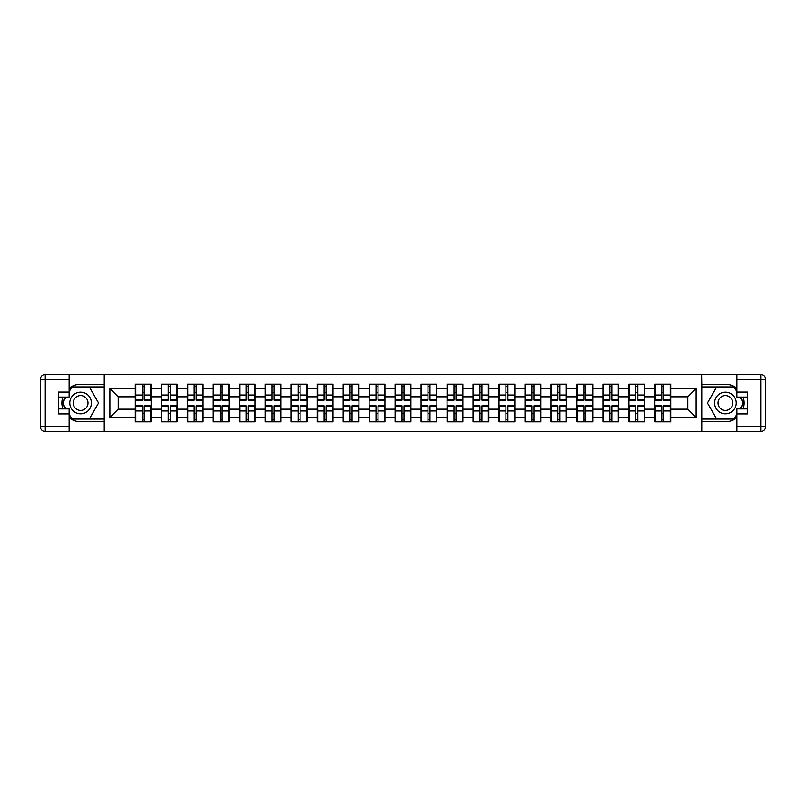 <?xml version="1.0" encoding="UTF-8"?>
<svg xmlns="http://www.w3.org/2000/svg" width="806" height="806" viewBox="0 0 806 806"><rect width="100%" height="100%" fill="white"/><g stroke="black" fill="none" stroke-linecap="round" stroke-linejoin="round"><path stroke-width="1.21" d="M69.114 417.8A18.74 18.74 0 0 0 80.6 421.74L104.246 421.74L104.246 431.563L701.754 431.563L701.754 421.74L725.4 421.74A18.74 18.74 0 0 0 736.885 417.8M655.379 413.579L654.875 413.579M654.875 392.421L655.379 392.421M655.379 390.265L654.875 390.265M654.875 415.735L655.379 415.735M644.719 413.579L644.216 413.579M629.395 413.579L628.892 413.579M628.892 392.421L629.395 392.421M644.216 392.421L644.719 392.421M644.719 390.265L644.216 390.265M629.395 390.265L628.892 390.265M628.892 415.735L629.395 415.735M644.216 415.735L644.719 415.735M603.422 413.579L602.918 413.579M602.918 392.421L603.422 392.421M603.422 390.265L602.918 390.265M602.918 415.735L603.422 415.735M592.763 413.579L592.259 413.579M577.439 413.579L576.935 413.579M576.935 392.421L577.439 392.421M592.259 392.421L592.763 392.421M592.763 390.265L592.259 390.265M577.439 390.265L576.935 390.265M576.935 415.735L577.439 415.735M592.259 415.735L592.763 415.735M551.465 413.579L550.961 413.579M550.961 392.421L551.465 392.421M551.465 390.265L550.961 390.265M550.961 415.735L551.465 415.735M540.806 413.579L540.302 413.579M525.482 413.579L524.978 413.579M524.978 392.421L525.482 392.421M540.302 392.421L540.806 392.421M540.806 390.265L540.302 390.265M525.482 390.265L524.978 390.265M524.978 415.735L525.482 415.735M540.302 415.735L540.806 415.735M499.508 413.579L499.005 413.579M499.005 392.421L499.508 392.421M499.508 390.265L499.005 390.265M499.005 415.735L499.508 415.735M488.849 413.579L488.345 413.579M473.525 413.579L473.021 413.579M473.021 392.421L473.525 392.421M488.345 392.421L488.849 392.421M488.849 390.265L488.345 390.265M473.525 390.265L473.021 390.265M473.021 415.735L473.525 415.735M488.345 415.735L488.849 415.735M436.892 413.579L436.389 413.579M421.568 413.579L421.064 413.579M421.064 392.421L421.568 392.421M436.389 392.421L436.892 392.421M436.892 390.265L436.389 390.265M421.568 390.265L421.064 390.265M421.064 415.735L421.568 415.735M436.389 415.735L436.892 415.735M384.936 413.579L384.432 413.579M369.611 413.579L369.108 413.579M369.108 392.421L369.611 392.421M384.432 392.421L384.936 392.421M384.936 390.265L384.432 390.265M369.611 390.265L369.108 390.265M369.108 415.735L369.611 415.735M384.432 415.735L384.936 415.735M332.979 413.579L332.475 413.579M317.655 413.579L317.151 413.579M317.151 392.421L317.655 392.421M332.475 392.421L332.979 392.421M332.979 390.265L332.475 390.265M317.655 390.265L317.151 390.265M317.151 415.735L317.655 415.735M332.475 415.735L332.979 415.735M306.995 413.579L306.492 413.579M306.492 392.421L306.995 392.421M306.995 390.265L306.492 390.265M306.492 415.735L306.995 415.735M281.022 413.579L280.518 413.579M265.698 413.579L265.194 413.579M265.194 392.421L265.698 392.421M280.518 392.421L281.022 392.421M281.022 390.265L280.518 390.265M265.698 390.265L265.194 390.265M265.194 415.735L265.698 415.735M280.518 415.735L281.022 415.735M255.039 413.579L254.535 413.579M254.535 392.421L255.039 392.421M255.039 390.265L254.535 390.265M254.535 415.735L255.039 415.735M229.065 413.579L228.561 413.579M213.741 413.579L213.237 413.579M213.237 392.421L213.741 392.421M228.561 392.421L229.065 392.421M229.065 390.265L228.561 390.265M213.741 390.265L213.237 390.265M213.237 415.735L213.741 415.735M228.561 415.735L229.065 415.735M203.082 413.579L202.578 413.579M202.578 392.421L203.082 392.421M203.082 390.265L202.578 390.265M202.578 415.735L203.082 415.735M177.108 413.579L176.605 413.579M161.784 413.579L161.281 413.579M161.281 392.421L161.784 392.421M176.605 392.421L177.108 392.421M177.108 390.265L176.605 390.265M161.784 390.265L161.281 390.265M161.281 415.735L161.784 415.735M176.605 415.735L177.108 415.735M736.885 388.2A18.74 18.74 0 0 0 725.4 384.26L701.754 384.26L701.583 374.437L701.583 431.563M701.583 374.437L104.246 374.437L104.246 384.26L80.6 384.26A18.74 18.74 0 0 0 69.114 388.2M104.417 431.563L104.417 374.437M687.76 409.166L687.76 396.834L670.693 396.834L670.693 409.166L687.76 409.166L696.092 417.488L696.092 388.512L670.693 388.512L670.693 384.18L654.875 384.18L654.875 396.834L644.719 396.834L644.719 409.166L654.875 409.166L654.875 396.834M696.092 417.488L670.693 417.488L670.693 421.82L654.875 421.82L654.875 417.488L644.719 417.488L644.719 421.82L628.892 421.82L628.892 417.488L618.736 417.488L618.736 421.82L602.918 421.82L602.918 417.488L592.763 417.488L592.763 421.82L576.935 421.82L576.935 417.488L566.779 417.488L566.779 421.82L550.961 421.82L550.961 417.488L540.806 417.488L540.806 421.82L524.978 421.82L524.978 417.488L514.822 417.488L514.822 421.82L499.005 421.82L499.005 417.488L488.849 417.488L488.849 421.82L473.021 421.82L473.021 417.488L462.866 417.488L462.866 421.82L447.048 421.82L447.048 417.488L436.892 417.488L436.892 421.82L421.064 421.82L421.064 417.488L410.909 417.488L410.909 421.82L395.091 421.82L395.091 417.488L384.936 417.488L384.936 421.82L369.108 421.82L369.108 417.488L358.952 417.488L358.952 421.82L343.134 421.82L343.134 417.488L332.979 417.488L332.979 421.82L317.151 421.82L317.151 417.488L306.995 417.488L306.995 421.82L291.178 421.82L291.178 417.488L281.022 417.488L281.022 421.82L265.194 421.82L265.194 417.488L255.039 417.488L255.039 421.82L239.221 421.82L239.221 417.488L229.065 417.488L229.065 421.82L213.237 421.82L213.237 417.488L203.082 417.488L203.082 421.82L187.264 421.82L187.264 417.488L177.108 417.488L177.108 421.82L161.281 421.82L161.281 417.488L151.125 417.488L151.125 421.82L135.307 421.82L135.307 417.488L109.908 417.488L109.908 388.512L135.307 388.512L135.307 396.834L118.24 396.834L118.24 409.166L135.307 409.166L135.307 396.834M654.875 388.512L644.719 388.512L644.719 384.18L628.892 384.18L628.892 388.512L618.736 388.512L618.736 384.18L602.918 384.18L602.918 388.512L592.763 388.512L592.763 384.18L576.935 384.18L576.935 388.512L566.779 388.512L566.779 384.18L550.961 384.18L550.961 388.512L540.806 388.512L540.806 384.18L524.978 384.18L524.978 388.512L514.822 388.512L514.822 384.18L499.005 384.18L499.005 388.512L488.849 388.512L488.849 384.18L473.021 384.18L473.021 388.512L462.866 388.512L462.866 384.18L447.048 384.18L447.048 388.512L436.892 388.512L436.892 384.18L421.064 384.18L421.064 388.512L410.909 388.512L410.909 384.18L395.091 384.18L395.091 388.512L384.936 388.512L384.936 384.18L369.108 384.18L369.108 388.512L358.952 388.512L358.952 384.18L343.134 384.18L343.134 388.512L332.979 388.512L332.979 384.18L317.151 384.18L317.151 388.512L306.995 388.512L306.995 384.18L291.178 384.18L291.178 388.512L281.022 388.512L281.022 384.18L265.194 384.18L265.194 388.512L255.039 388.512L255.039 384.18L239.221 384.18L239.221 388.512L229.065 388.512L229.065 384.18L213.237 384.18L213.237 388.512L203.082 388.512L203.082 384.18L187.264 384.18L187.264 388.512L177.108 388.512L177.108 384.18L161.281 384.18L161.281 388.512L151.125 388.512L151.125 384.18L135.307 384.18L135.307 388.512M654.875 409.166L654.875 417.488M644.719 409.166L644.719 417.488M644.719 388.512L644.719 396.834M618.736 409.166L628.892 409.166L628.892 396.834L618.736 396.834L618.736 417.488M628.892 409.166L628.892 417.488M628.892 388.512L628.892 396.834M618.736 388.512L618.736 396.834M592.763 409.166L602.918 409.166L602.918 396.834L592.763 396.834L592.763 417.488M602.918 409.166L602.918 417.488M602.918 388.512L602.918 396.834M592.763 388.512L592.763 396.834M566.779 409.166L576.935 409.166L576.935 396.834L566.779 396.834L566.779 417.488M576.935 409.166L576.935 417.488M576.935 388.512L576.935 396.834M566.779 388.512L566.779 396.834M540.806 409.166L550.961 409.166L550.961 396.834L540.806 396.834L540.806 417.488M550.961 409.166L550.961 417.488M550.961 388.512L550.961 396.834M540.806 388.512L540.806 396.834M514.822 409.166L524.978 409.166L524.978 396.834L514.822 396.834L514.822 417.488M524.978 409.166L524.978 417.488M524.978 388.512L524.978 396.834M514.822 388.512L514.822 396.834M488.849 409.166L499.005 409.166L499.005 396.834L488.849 396.834L488.849 417.488M499.005 409.166L499.005 417.488M499.005 388.512L499.005 396.834M488.849 388.512L488.849 396.834M462.866 409.166L473.021 409.166L473.021 396.834L462.866 396.834L462.866 417.488M473.021 409.166L473.021 417.488M473.021 388.512L473.021 396.834M462.866 388.512L462.866 396.834M436.892 409.166L447.048 409.166L447.048 396.834L436.892 396.834L436.892 417.488M447.048 409.166L447.048 417.488M447.048 388.512L447.048 396.834M436.892 388.512L436.892 396.834M410.909 409.166L421.064 409.166L421.064 396.834L410.909 396.834L410.909 417.488M421.064 409.166L421.064 417.488M421.064 388.512L421.064 396.834M410.909 388.512L410.909 396.834M384.936 409.166L395.091 409.166L395.091 396.834L384.936 396.834L384.936 417.488M395.091 409.166L395.091 417.488M395.091 388.512L395.091 396.834M384.936 388.512L384.936 396.834M358.952 409.166L369.108 409.166L369.108 396.834L358.952 396.834L358.952 417.488M369.108 409.166L369.108 417.488M369.108 388.512L369.108 396.834M358.952 388.512L358.952 396.834M332.979 409.166L343.134 409.166L343.134 396.834L332.979 396.834L332.979 417.488M343.134 409.166L343.134 417.488M343.134 388.512L343.134 396.834M332.979 388.512L332.979 396.834M306.995 409.166L317.151 409.166L317.151 396.834L306.995 396.834L306.995 417.488M317.151 409.166L317.151 417.488M317.151 388.512L317.151 396.834M306.995 388.512L306.995 396.834M281.022 409.166L291.178 409.166L291.178 396.834L281.022 396.834L281.022 417.488M291.178 409.166L291.178 417.488M291.178 388.512L291.178 396.834M281.022 388.512L281.022 396.834M255.039 409.166L265.194 409.166L265.194 396.834L255.039 396.834L255.039 417.488M265.194 409.166L265.194 417.488M265.194 388.512L265.194 396.834M255.039 388.512L255.039 396.834M229.065 409.166L239.221 409.166L239.221 396.834L229.065 396.834L229.065 417.488M239.221 409.166L239.221 417.488M239.221 388.512L239.221 396.834M229.065 388.512L229.065 396.834M203.082 409.166L213.237 409.166L213.237 396.834L203.082 396.834L203.082 417.488M213.237 409.166L213.237 417.488M213.237 388.512L213.237 396.834M203.082 388.512L203.082 396.834M177.108 409.166L187.264 409.166L187.264 396.834L177.108 396.834L177.108 417.488M187.264 409.166L187.264 417.488M187.264 388.512L187.264 396.834M177.108 388.512L177.108 396.834M151.125 409.166L161.281 409.166L161.281 396.834L151.125 396.834L151.125 417.488M161.281 409.166L161.281 417.488M161.281 388.512L161.281 396.834M151.125 388.512L151.125 396.834M151.125 413.579L150.621 413.579M150.621 392.421L151.125 392.421M151.125 390.265L150.621 390.265M150.621 415.735L151.125 415.735M135.307 409.166L135.307 417.488M118.24 409.166L109.908 417.488M109.908 388.512L118.24 396.834M670.693 409.166L670.693 417.488M670.693 388.512L670.693 396.834M696.092 388.512L687.76 396.834M150.621 384.18L150.621 400.169L144.214 400.169L144.214 384.18M142.219 384.18L142.219 400.169L135.801 400.169L135.801 384.18M142.219 386.346L144.214 386.346M144.214 392.512L142.219 392.512M135.801 421.82L135.801 405.831L142.219 405.831L142.219 421.82M144.214 421.82L144.214 405.831L150.621 405.831L150.621 421.82M144.214 419.654L142.219 419.654M142.219 413.488L144.214 413.488M75.19 393.63A10.821 10.821 0 0 0 71.23 408.41A10.821 10.821 0 0 0 86.01 412.37A10.821 10.821 0 0 0 89.97 397.59A10.821 10.821 0 0 0 75.19 393.63M76.892 396.582A7.415 7.415 0 0 0 74.182 406.708A7.415 7.415 0 0 0 84.308 409.418A7.415 7.415 0 0 0 87.018 399.292A7.415 7.415 0 0 0 76.892 396.582M69.114 391.756L71.613 387.434L89.587 387.434L98.584 403L89.587 418.566L71.613 418.566L69.114 414.244M66.032 408.914L62.616 403L66.032 397.086M730.81 393.63A10.821 10.821 0 0 0 716.03 397.59A10.821 10.821 0 0 0 719.99 412.37A10.821 10.821 0 0 0 734.77 408.41A10.821 10.821 0 0 0 730.81 393.63M729.108 396.582A7.415 7.415 0 0 0 718.982 399.292A7.415 7.415 0 0 0 721.692 409.418A7.415 7.415 0 0 0 731.818 406.708A7.415 7.415 0 0 0 729.108 396.582M736.885 414.244L734.387 418.566L716.413 418.566L707.416 403L716.413 387.434L734.387 387.434L736.885 391.756M739.968 397.086L743.384 403L739.968 408.914M62.828 397.086A18.74 18.74 0 0 0 62.828 408.914M104.246 374.437L69.114 374.437L69.114 397.086L58.455 397.086M104.246 431.563L45.297 431.563A4.997 4.997 0 0 1 40.3 426.565L40.3 379.435A4.997 4.997 0 0 1 45.297 374.437L69.114 374.437M104.246 421.74L104.246 384.26M58.455 408.914L69.114 408.914L69.114 431.563M69.114 392.089L58.455 392.089L58.455 413.911L69.114 413.911M104.246 386.93L71.321 386.93L69.114 390.759M69.114 415.241L71.321 419.07L104.246 419.07M65.457 397.086L62.042 403L65.457 408.914M743.172 408.914A18.74 18.74 0 0 0 743.172 397.086M701.754 431.563L736.885 431.563L736.885 408.914L747.545 408.914M701.754 374.437L760.703 374.437A4.997 4.997 0 0 1 765.7 379.435L765.7 426.565A4.997 4.997 0 0 1 760.703 431.563L736.885 431.563M701.754 384.26L701.754 421.74M747.545 397.086L736.885 397.086L736.885 374.437M736.885 413.911L747.545 413.911L747.545 392.089L736.885 392.089M701.754 419.07L734.679 419.07L736.885 415.241M736.885 390.759L734.679 386.93L701.754 386.93M740.543 408.914L743.958 403L740.543 397.086M176.605 384.18L176.605 400.169L170.197 400.169L170.197 384.18M168.192 384.18L168.192 400.169L161.784 400.169L161.784 384.18M168.192 386.346L170.197 386.346M170.197 392.512L168.192 392.512M202.578 384.18L202.578 400.169L196.17 400.169L196.17 384.18M194.175 384.18L194.175 400.169L187.758 400.169L187.758 384.18M194.175 386.346L196.17 386.346M196.17 392.512L194.175 392.512M228.561 384.18L228.561 400.169L222.154 400.169L222.154 384.18M220.149 384.18L220.149 400.169L213.741 400.169L213.741 384.18M220.149 386.346L222.154 386.346M222.154 392.512L220.149 392.512M254.535 384.18L254.535 400.169L248.127 400.169L248.127 384.18M246.132 384.18L246.132 400.169L239.714 400.169L239.714 384.18M246.132 386.346L248.127 386.346M248.127 392.512L246.132 392.512M280.518 384.18L280.518 400.169L274.111 400.169L274.111 384.18M272.106 384.18L272.106 400.169L265.698 400.169L265.698 384.18M272.106 386.346L274.111 386.346M274.111 392.512L272.106 392.512M161.784 421.82L161.784 405.831L168.192 405.831L168.192 421.82M170.197 421.82L170.197 405.831L176.605 405.831L176.605 421.82M170.197 419.654L168.192 419.654M168.192 413.488L170.197 413.488M187.758 421.82L187.758 405.831L194.175 405.831L194.175 421.82M196.17 421.82L196.17 405.831L202.578 405.831L202.578 421.82M196.17 419.654L194.175 419.654M194.175 413.488L196.17 413.488M213.741 421.82L213.741 405.831L220.149 405.831L220.149 421.82M222.154 421.82L222.154 405.831L228.561 405.831L228.561 421.82M222.154 419.654L220.149 419.654M220.149 413.488L222.154 413.488M239.714 421.82L239.714 405.831L246.132 405.831L246.132 421.82M248.127 421.82L248.127 405.831L254.535 405.831L254.535 421.82M248.127 419.654L246.132 419.654M246.132 413.488L248.127 413.488M265.698 421.82L265.698 405.831L272.106 405.831L272.106 421.82M274.111 421.82L274.111 405.831L280.518 405.831L280.518 421.82M274.111 419.654L272.106 419.654M272.106 413.488L274.111 413.488M306.492 384.18L306.492 400.169L300.084 400.169L300.084 384.18M298.089 384.18L298.089 400.169L291.671 400.169L291.671 384.18M298.089 386.346L300.084 386.346M300.084 392.512L298.089 392.512M291.671 421.82L291.671 405.831L298.089 405.831L298.089 421.82M300.084 421.82L300.084 405.831L306.492 405.831L306.492 421.82M300.084 419.654L298.089 419.654M298.089 413.488L300.084 413.488M332.475 384.18L332.475 400.169L326.067 400.169L326.067 384.18M324.062 384.18L324.062 400.169L317.655 400.169L317.655 384.18M324.062 386.346L326.067 386.346M326.067 392.512L324.062 392.512M317.655 421.82L317.655 405.831L324.062 405.831L324.062 421.82M326.067 421.82L326.067 405.831L332.475 405.831L332.475 421.82M326.067 419.654L324.062 419.654M324.062 413.488L326.067 413.488M358.458 384.18L358.458 400.169L352.041 400.169L352.041 384.18M350.046 384.18L350.046 400.169L343.628 400.169L343.628 384.18M350.046 386.346L352.041 386.346M352.041 392.512L350.046 392.512M343.628 421.82L343.628 405.831L350.046 405.831L350.046 421.82M352.041 421.82L352.041 405.831L358.458 405.831L358.458 421.82M352.041 419.654L350.046 419.654M350.046 413.488L352.041 413.488M384.432 384.18L384.432 400.169L378.024 400.169L378.024 384.18M376.019 384.18L376.019 400.169L369.611 400.169L369.611 384.18M376.019 386.346L378.024 386.346M378.024 392.512L376.019 392.512M369.611 421.82L369.611 405.831L376.019 405.831L376.019 421.82M378.024 421.82L378.024 405.831L384.432 405.831L384.432 421.82M378.024 419.654L376.019 419.654M376.019 413.488L378.024 413.488M410.415 384.18L410.415 400.169L403.997 400.169L403.997 384.18M402.003 384.18L402.003 400.169L395.585 400.169L395.585 384.18M402.003 386.346L403.997 386.346M403.997 392.512L402.003 392.512M395.585 421.82L395.585 405.831L402.003 405.831L402.003 421.82M403.997 421.82L403.997 405.831L410.415 405.831L410.415 421.82M403.997 419.654L402.003 419.654M402.003 413.488L403.997 413.488M436.389 384.18L436.389 400.169L429.981 400.169L429.981 384.18M427.976 384.18L427.976 400.169L421.568 400.169L421.568 384.18M427.976 386.346L429.981 386.346M429.981 392.512L427.976 392.512M421.568 421.82L421.568 405.831L427.976 405.831L427.976 421.82M429.981 421.82L429.981 405.831L436.389 405.831L436.389 421.82M429.981 419.654L427.976 419.654M427.976 413.488L429.981 413.488M462.372 384.18L462.372 400.169L455.954 400.169L455.954 384.18M453.959 384.18L453.959 400.169L447.542 400.169L447.542 384.18M453.959 386.346L455.954 386.346M455.954 392.512L453.959 392.512M447.542 421.82L447.542 405.831L453.959 405.831L453.959 421.82M455.954 421.82L455.954 405.831L462.372 405.831L462.372 421.82M455.954 419.654L453.959 419.654M453.959 413.488L455.954 413.488M488.345 384.18L488.345 400.169L481.938 400.169L481.938 384.18M479.933 384.18L479.933 400.169L473.525 400.169L473.525 384.18M479.933 386.346L481.938 386.346M481.938 392.512L479.933 392.512M473.525 421.82L473.525 405.831L479.933 405.831L479.933 421.82M481.938 421.82L481.938 405.831L488.345 405.831L488.345 421.82M481.938 419.654L479.933 419.654M479.933 413.488L481.938 413.488M514.329 384.18L514.329 400.169L507.911 400.169L507.911 384.18M505.916 384.18L505.916 400.169L499.508 400.169L499.508 384.18M505.916 386.346L507.911 386.346M507.911 392.512L505.916 392.512M499.508 421.82L499.508 405.831L505.916 405.831L505.916 421.82M507.911 421.82L507.911 405.831L514.329 405.831L514.329 421.82M507.911 419.654L505.916 419.654M505.916 413.488L507.911 413.488M540.302 384.18L540.302 400.169L533.894 400.169L533.894 384.18M531.889 384.18L531.889 400.169L525.482 400.169L525.482 384.18M531.889 386.346L533.894 386.346M533.894 392.512L531.889 392.512M525.482 421.82L525.482 405.831L531.889 405.831L531.889 421.82M533.894 421.82L533.894 405.831L540.302 405.831L540.302 421.82M533.894 419.654L531.889 419.654M531.889 413.488L533.894 413.488M566.286 384.18L566.286 400.169L559.868 400.169L559.868 384.18M557.873 384.18L557.873 400.169L551.465 400.169L551.465 384.18M557.873 386.346L559.868 386.346M559.868 392.512L557.873 392.512M551.465 421.82L551.465 405.831L557.873 405.831L557.873 421.82M559.868 421.82L559.868 405.831L566.286 405.831L566.286 421.82M559.868 419.654L557.873 419.654M557.873 413.488L559.868 413.488M592.259 384.18L592.259 400.169L585.851 400.169L585.851 384.18M583.846 384.18L583.846 400.169L577.439 400.169L577.439 384.18M583.846 386.346L585.851 386.346M585.851 392.512L583.846 392.512M577.439 421.82L577.439 405.831L583.846 405.831L583.846 421.82M585.851 421.82L585.851 405.831L592.259 405.831L592.259 421.82M585.851 419.654L583.846 419.654M583.846 413.488L585.851 413.488M618.242 384.18L618.242 400.169L611.825 400.169L611.825 384.18M609.83 384.18L609.83 400.169L603.422 400.169L603.422 384.18M609.83 386.346L611.825 386.346M611.825 392.512L609.83 392.512M603.422 421.82L603.422 405.831L609.83 405.831L609.83 421.82M611.825 421.82L611.825 405.831L618.242 405.831L618.242 421.82M611.825 419.654L609.83 419.654M609.83 413.488L611.825 413.488M644.216 384.18L644.216 400.169L637.808 400.169L637.808 384.18M635.803 384.18L635.803 400.169L629.395 400.169L629.395 384.18M635.803 386.346L637.808 386.346M637.808 392.512L635.803 392.512M629.395 421.82L629.395 405.831L635.803 405.831L635.803 421.82M637.808 421.82L637.808 405.831L644.216 405.831L644.216 421.82M637.808 419.654L635.803 419.654M635.803 413.488L637.808 413.488M670.199 384.18L670.199 400.169L663.781 400.169L663.781 384.18M661.786 384.18L661.786 400.169L655.379 400.169L655.379 384.18M661.786 386.346L663.781 386.346M663.781 392.512L661.786 392.512M655.379 421.82L655.379 405.831L661.786 405.831L661.786 421.82M663.781 421.82L663.781 405.831L670.199 405.831L670.199 421.82M663.781 419.654L661.786 419.654M661.786 413.488L663.781 413.488M142.219 395.031L135.801 395.031M142.219 399.957L135.801 399.957M150.621 395.031L144.214 395.031M150.621 399.957L144.214 399.957M144.214 410.969L150.621 410.969M144.214 406.043L150.621 406.043M135.801 410.969L142.219 410.969M135.801 406.043L142.219 406.043M69.114 379.435L45.297 379.435L45.297 426.565L69.114 426.565M40.3 379.435L45.297 379.435L45.297 374.437M45.297 431.563L45.297 426.565L40.3 426.565M736.885 426.565L760.703 426.565L760.703 379.435L736.885 379.435M765.7 426.565L760.703 426.565L760.703 431.563M760.703 374.437L760.703 379.435L765.7 379.435M168.192 395.031L161.784 395.031M168.192 399.957L161.784 399.957M176.605 395.031L170.197 395.031M176.605 399.957L170.197 399.957M194.175 395.031L187.758 395.031M194.175 399.957L187.758 399.957M202.578 395.031L196.17 395.031M202.578 399.957L196.17 399.957M220.149 395.031L213.741 395.031M220.149 399.957L213.741 399.957M228.561 395.031L222.154 395.031M228.561 399.957L222.154 399.957M246.132 395.031L239.714 395.031M246.132 399.957L239.714 399.957M254.535 395.031L248.127 395.031M254.535 399.957L248.127 399.957M272.106 395.031L265.698 395.031M272.106 399.957L265.698 399.957M280.518 395.031L274.111 395.031M280.518 399.957L274.111 399.957M170.197 410.969L176.605 410.969M170.197 406.043L176.605 406.043M161.784 410.969L168.192 410.969M161.784 406.043L168.192 406.043M196.17 410.969L202.578 410.969M196.17 406.043L202.578 406.043M187.758 410.969L194.175 410.969M187.758 406.043L194.175 406.043M222.154 410.969L228.561 410.969M222.154 406.043L228.561 406.043M213.741 410.969L220.149 410.969M213.741 406.043L220.149 406.043M248.127 410.969L254.535 410.969M248.127 406.043L254.535 406.043M239.714 410.969L246.132 410.969M239.714 406.043L246.132 406.043M274.111 410.969L280.518 410.969M274.111 406.043L280.518 406.043M265.698 410.969L272.106 410.969M265.698 406.043L272.106 406.043M298.089 395.031L291.671 395.031M298.089 399.957L291.671 399.957M306.492 395.031L300.084 395.031M306.492 399.957L300.084 399.957M300.084 410.969L306.492 410.969M300.084 406.043L306.492 406.043M291.671 410.969L298.089 410.969M291.671 406.043L298.089 406.043M324.062 395.031L317.655 395.031M324.062 399.957L317.655 399.957M332.475 395.031L326.067 395.031M332.475 399.957L326.067 399.957M326.067 410.969L332.475 410.969M326.067 406.043L332.475 406.043M317.655 410.969L324.062 410.969M317.655 406.043L324.062 406.043M350.046 395.031L343.628 395.031M350.046 399.957L343.628 399.957M358.458 395.031L352.041 395.031M358.458 399.957L352.041 399.957M352.041 410.969L358.458 410.969M352.041 406.043L358.458 406.043M343.628 410.969L350.046 410.969M343.628 406.043L350.046 406.043M376.019 395.031L369.611 395.031M376.019 399.957L369.611 399.957M384.432 395.031L378.024 395.031M384.432 399.957L378.024 399.957M378.024 410.969L384.432 410.969M378.024 406.043L384.432 406.043M369.611 410.969L376.019 410.969M369.611 406.043L376.019 406.043M402.003 395.031L395.585 395.031M402.003 399.957L395.585 399.957M410.415 395.031L403.997 395.031M410.415 399.957L403.997 399.957M403.997 410.969L410.415 410.969M403.997 406.043L410.415 406.043M395.585 410.969L402.003 410.969M395.585 406.043L402.003 406.043M427.976 395.031L421.568 395.031M427.976 399.957L421.568 399.957M436.389 395.031L429.981 395.031M436.389 399.957L429.981 399.957M429.981 410.969L436.389 410.969M429.981 406.043L436.389 406.043M421.568 410.969L427.976 410.969M421.568 406.043L427.976 406.043M453.959 395.031L447.542 395.031M453.959 399.957L447.542 399.957M462.372 395.031L455.954 395.031M462.372 399.957L455.954 399.957M455.954 410.969L462.372 410.969M455.954 406.043L462.372 406.043M447.542 410.969L453.959 410.969M447.542 406.043L453.959 406.043M479.933 395.031L473.525 395.031M479.933 399.957L473.525 399.957M488.345 395.031L481.938 395.031M488.345 399.957L481.938 399.957M481.938 410.969L488.345 410.969M481.938 406.043L488.345 406.043M473.525 410.969L479.933 410.969M473.525 406.043L479.933 406.043M505.916 395.031L499.508 395.031M505.916 399.957L499.508 399.957M514.329 395.031L507.911 395.031M514.329 399.957L507.911 399.957M507.911 410.969L514.329 410.969M507.911 406.043L514.329 406.043M499.508 410.969L505.916 410.969M499.508 406.043L505.916 406.043M531.889 395.031L525.482 395.031M531.889 399.957L525.482 399.957M540.302 395.031L533.894 395.031M540.302 399.957L533.894 399.957M533.894 410.969L540.302 410.969M533.894 406.043L540.302 406.043M525.482 410.969L531.889 410.969M525.482 406.043L531.889 406.043M557.873 395.031L551.465 395.031M557.873 399.957L551.465 399.957M566.286 395.031L559.868 395.031M566.286 399.957L559.868 399.957M559.868 410.969L566.286 410.969M559.868 406.043L566.286 406.043M551.465 410.969L557.873 410.969M551.465 406.043L557.873 406.043M583.846 395.031L577.439 395.031M583.846 399.957L577.439 399.957M592.259 395.031L585.851 395.031M592.259 399.957L585.851 399.957M585.851 410.969L592.259 410.969M585.851 406.043L592.259 406.043M577.439 410.969L583.846 410.969M577.439 406.043L583.846 406.043M609.83 395.031L603.422 395.031M609.83 399.957L603.422 399.957M618.242 395.031L611.825 395.031M618.242 399.957L611.825 399.957M611.825 410.969L618.242 410.969M611.825 406.043L618.242 406.043M603.422 410.969L609.83 410.969M603.422 406.043L609.83 406.043M635.803 395.031L629.395 395.031M635.803 399.957L629.395 399.957M644.216 395.031L637.808 395.031M644.216 399.957L637.808 399.957M637.808 410.969L644.216 410.969M637.808 406.043L644.216 406.043M629.395 410.969L635.803 410.969M629.395 406.043L635.803 406.043M661.786 395.031L655.379 395.031M661.786 399.957L655.379 399.957M670.199 395.031L663.781 395.031M670.199 399.957L663.781 399.957M663.781 410.969L670.199 410.969M663.781 406.043L670.199 406.043M655.379 410.969L661.786 410.969M655.379 406.043L661.786 406.043"/></g></svg>
